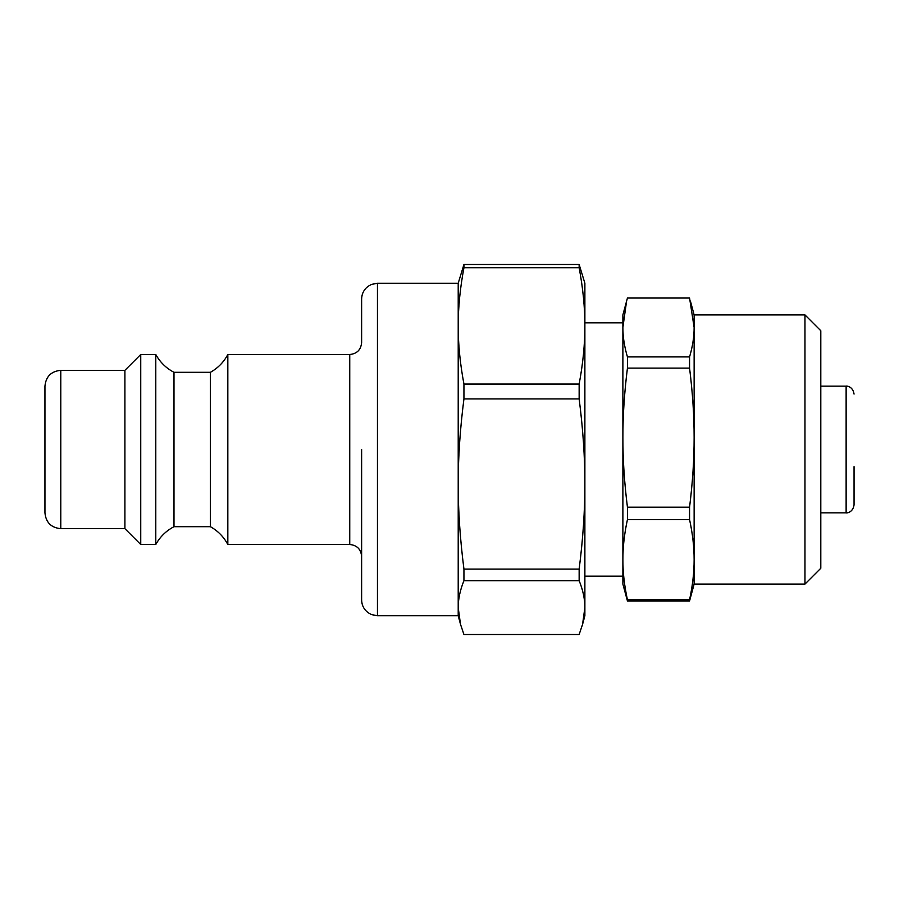 <?xml version="1.0" encoding="UTF-8"?>
<svg xmlns="http://www.w3.org/2000/svg" width="899" height="899" viewBox="0 0 899 899"><rect width="100%" height="100%" fill="white"/><g stroke="black" fill="none" stroke-linecap="round" stroke-linejoin="round"><path stroke-width="1.35" d="M854.05 394.077C852.926 386.278 846.409 385.795 846.128 386.165L846.128 512.835C846.409 513.205 852.926 512.722 854.05 504.923L854.05 466.648M463.94 580.675L579.147 580.675C583.001 590.205 584.912 599.172 584.878 607.589L582.574 624.333L584.878 615.759L584.878 283.241L579.147 264.497L463.94 264.497L458.209 283.241L458.209 325.899C458.175 307.705 460.086 288.309 463.94 267.733L579.147 267.733C583.001 288.309 584.912 307.705 584.878 325.899C584.912 344.092 583.001 363.488 579.147 384.064L463.94 384.064C460.086 363.488 458.175 344.092 458.209 325.899L458.209 483.988C458.175 457.377 460.086 429.014 463.94 398.909L579.147 398.909C583.001 429.014 584.912 457.377 584.878 483.988C584.912 510.61 583.001 538.973 579.147 569.078L463.94 569.078C460.086 538.973 458.175 510.61 458.209 483.988L458.209 607.589C458.175 599.172 460.086 590.205 463.94 580.675L463.94 569.078M463.94 398.909L463.94 384.064M463.94 267.733L463.94 264.497M582.574 624.333L579.147 634.503L463.94 634.503L460.513 624.333L458.209 607.589L458.209 615.759L460.513 624.333M579.147 580.675L579.147 569.078M579.147 398.909L579.147 384.064M579.147 267.733L579.147 264.497M361.623 449.5L361.623 599.925C361.758 605.33 364.005 609.646 368.354 612.871L371.512 614.59L377.456 615.759L377.456 283.241L371.512 284.41L368.354 286.129C364.005 289.354 361.758 293.67 361.623 299.075L361.623 342.62C360.915 349.835 356.959 353.79 349.745 354.498L349.745 544.502C356.959 545.21 360.915 549.165 361.623 556.38M349.745 354.498L227.829 354.498L227.829 544.502L349.745 544.502M44.95 449.5L44.95 512.835C45.894 522.454 51.164 527.735 60.784 528.668L60.784 370.332C51.164 371.265 45.894 376.546 44.95 386.165L44.95 449.5M60.784 370.332L124.905 370.332L124.905 528.668L140.738 544.502L155.785 544.502L155.785 354.498L140.738 354.498L140.738 544.502M155.785 354.498C160.078 362.252 166.146 368.185 173.99 372.31L173.99 526.69C166.146 530.815 160.078 536.748 155.785 544.502M173.99 372.31L210.411 372.31L210.411 526.69L173.99 526.69M627.435 600.97L689.567 600.97L689.567 599.757L627.435 599.757L627.435 600.97L622.883 584.092L622.883 559.672C622.85 547.12 624.367 533.759 627.435 519.588L627.435 507.171C624.367 482.594 622.85 459.411 622.883 437.644L622.883 314.908L627.435 298.03L689.567 298.03L694.129 327.472L694.129 314.908L690.421 301.064M627.435 599.757C624.367 585.586 622.85 572.225 622.883 559.672L622.883 437.644C622.85 415.866 624.367 392.694 627.435 368.118L689.567 368.118C692.635 392.694 694.152 415.866 694.129 437.644L694.129 327.472C694.152 336.687 692.635 346.497 689.567 356.903L627.435 356.903C624.367 346.497 622.85 336.687 622.883 327.472L626.592 301.064M804.965 584.092L820.798 568.258L820.798 330.742L804.965 314.908L804.965 584.092L694.129 584.092L694.129 437.644C694.152 459.411 692.635 482.594 689.567 507.171L627.435 507.171M627.435 519.588L689.567 519.588L689.567 507.171M627.435 368.118L627.435 356.903M689.567 368.118L689.567 356.903M689.567 519.588C692.635 533.759 694.152 547.12 694.129 559.672C694.152 572.225 692.635 585.586 689.567 599.757M689.567 600.97L694.129 584.092M846.128 386.165L820.798 386.165M846.128 512.835L820.798 512.835M622.883 322.831L584.878 322.831M622.883 576.169L584.878 576.169M377.456 615.759L458.209 615.759M377.456 283.241L458.209 283.241M60.784 528.668L124.905 528.668M124.905 370.332L140.738 354.498M227.829 544.502C223.761 536.872 217.951 530.927 210.411 526.69M227.829 354.498C223.761 362.128 217.951 368.073 210.411 372.31M804.965 314.908L694.129 314.908"/></g></svg>
